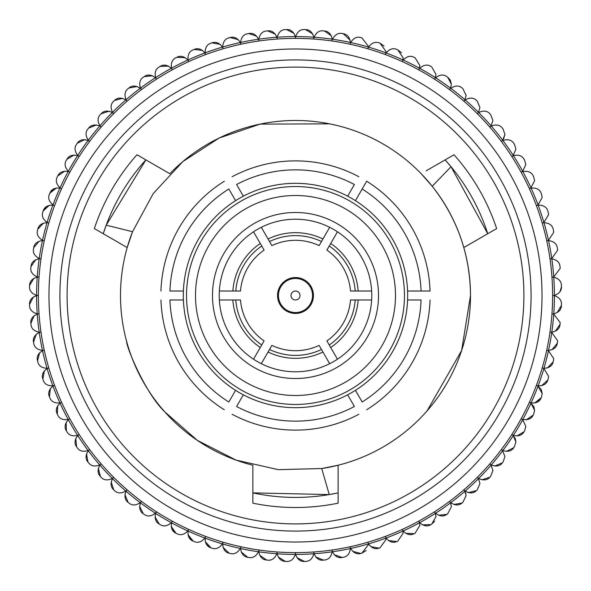 <?xml version="1.0" encoding="UTF-8"?>
<svg xmlns="http://www.w3.org/2000/svg" width="591" height="591" viewBox="0 0 591 591"><rect width="100%" height="100%" fill="white"/><g stroke="black" fill="none" stroke-linecap="round" stroke-linejoin="round"><path stroke-width="0.89" d="M313.873 552.733A8.68 8.68 0 0 0 313.851 552.12A8.68 8.68 0 0 1 313.814 553.774C312.403 558.82 309.632 561.369 305.517 561.413A266.098 266.098 0 0 1 304.476 561.45L297.007 557.66L304.476 561.45C300.361 561.701 297.421 559.359 295.655 554.417A8.68 8.68 0 0 1 295.5 552.77A8.68 8.68 0 0 1 295.337 554.417C293.572 559.359 290.632 561.701 286.524 561.45A266.098 266.098 0 0 1 285.475 561.413L278.302 557.099L285.475 561.413C281.36 561.369 278.597 558.82 277.186 553.774A8.68 8.68 0 0 1 277.142 552.112A8.68 8.68 0 0 1 276.869 553.745C274.756 558.547 271.653 560.674 267.575 560.128A266.098 266.098 0 0 1 266.534 560.017L259.678 555.208L266.534 560.017C262.426 559.684 259.855 556.944 258.806 551.809A8.68 8.68 0 0 1 258.888 550.155A8.68 8.68 0 0 1 258.496 551.758C256.043 556.397 252.8 558.296 248.767 557.461A266.098 266.098 0 0 1 247.732 557.276L241.246 551.994L247.732 557.276C243.669 556.648 241.291 553.737 240.618 548.537A8.68 8.68 0 0 1 240.81 546.889A8.68 8.68 0 0 1 240.308 548.47C237.53 552.917 234.162 554.58 230.195 553.464A266.098 266.098 0 0 1 229.182 553.206L223.088 547.465L229.182 553.206C225.171 552.289 223.006 549.209 222.704 543.979A8.68 8.68 0 0 1 223.014 542.353A8.68 8.68 0 0 1 222.401 543.89C219.313 548.123 215.833 549.549 211.962 548.145A266.098 266.098 0 0 1 210.965 547.813L206.724 544.717M332.201 551.388A8.68 8.68 0 0 0 332.112 550.155A8.68 8.68 0 0 1 332.186 551.809C331.145 556.944 328.566 559.684 324.459 560.017A266.098 266.098 0 0 1 323.425 560.128L315.705 556.885L323.425 560.128C319.339 560.674 316.244 558.547 314.124 553.745A8.68 8.68 0 0 1 313.851 552.12A8.68 8.68 0 0 0 314.124 553.745A258.917 258.917 0 0 0 332.186 551.809C331.145 556.944 328.566 559.684 324.459 560.017C328.559 559.684 331.137 556.951 332.186 551.809M350.382 548.736L350.382 548.736C349.621 553.826 347.242 556.67 343.26 557.276A266.098 266.098 0 0 1 342.226 557.461L334.299 554.779L342.226 557.461C338.2 558.296 334.957 556.397 332.504 551.758A8.68 8.68 0 0 1 332.112 550.155M350.182 546.889A8.68 8.68 0 0 0 350.692 548.47A8.68 8.68 0 0 1 350.182 546.897A8.68 8.68 0 0 1 350.382 548.537A258.917 258.917 0 0 1 332.504 551.758M368.333 544.799L368.289 543.979A258.917 258.917 0 0 1 350.692 548.47C353.47 552.917 356.838 554.58 360.798 553.464L352.701 551.351L360.798 553.464A266.098 266.098 0 0 0 361.81 553.206L368.333 544.799M419.447 522.821A8.68 8.68 0 0 0 418.797 521.306A8.68 8.68 0 0 1 419.447 522.821L419.854 525.458L419.447 522.821A258.917 258.917 0 0 1 403.202 530.954A8.68 8.68 0 0 1 402.375 529.521A8.68 8.68 0 0 1 402.914 531.087L403.158 533.126L402.914 531.087A258.917 258.917 0 0 1 386.13 538.039A8.68 8.68 0 0 1 385.406 536.547A8.68 8.68 0 0 1 385.834 538.15L385.953 539.583L385.834 538.15A258.917 258.917 0 0 1 368.592 543.89A8.68 8.68 0 0 1 367.979 542.346A8.68 8.68 0 0 1 368.289 543.979M385.834 538.15L385.953 539.583L380.028 547.813A266.098 266.098 0 0 1 379.038 548.145L370.801 546.616L379.038 548.145C375.159 549.549 371.68 548.123 368.592 543.89M402.914 531.087L403.158 533.126L397.809 541.142A266.098 266.098 0 0 1 396.849 541.541L388.523 540.602L396.849 541.541C393.081 543.218 389.513 542.05 386.13 538.039M419.721 522.673A258.917 258.917 0 0 0 435.345 513.402L435.966 516.623L435.345 513.402A8.68 8.68 0 0 0 434.592 511.932A8.68 8.68 0 0 1 435.345 513.402L435.966 516.623L431.733 524.084A266.098 266.098 0 0 1 430.832 524.616L422.462 524.874L430.832 524.616C427.345 526.81 423.644 526.16 419.721 522.673A8.68 8.68 0 0 1 418.797 521.299M504.936 456.629L503.022 462.059L504.936 456.629L503.022 462.059L504.936 456.629L502.675 450.793A258.917 258.917 0 0 1 491.276 464.94A8.68 8.68 0 0 1 489.932 463.979A8.68 8.68 0 0 1 491.069 465.176L492.924 470.539L491.069 465.176A258.917 258.917 0 0 1 478.695 478.474A8.68 8.68 0 0 1 477.417 477.417A8.68 8.68 0 0 1 478.466 478.695L479.958 483.556L478.466 478.695A258.917 258.917 0 0 1 465.176 491.077A8.68 8.68 0 0 1 463.972 489.932A8.68 8.68 0 0 1 464.932 491.284L466.092 495.62L464.932 491.284A258.917 258.917 0 0 1 450.785 502.682A8.68 8.68 0 0 1 449.677 501.456A8.68 8.68 0 0 1 450.534 502.867L451.406 506.657L450.534 502.867L451.406 506.657L447.69 513.778A266.098 266.098 0 0 1 446.833 514.377L438.507 515.226L446.833 514.377C443.509 516.815 439.77 516.431 435.611 513.232A8.68 8.68 0 0 1 434.592 511.932M464.932 491.284L465.922 493.899M478.466 478.695L479.958 483.556L477.203 489.902A266.098 266.098 0 0 1 476.442 490.611L468.316 492.643L476.442 490.611C473.494 493.492 469.742 493.648 465.176 491.077M491.069 465.176L492.924 470.539L490.611 476.442A266.098 266.098 0 0 1 489.895 477.21L481.938 479.811L489.895 477.21C487.169 480.291 483.431 480.712 478.695 478.474M525.82 426.414L524.616 430.832L525.82 426.414L524.616 430.832L525.82 426.414L522.673 419.728A8.68 8.68 0 0 0 521.306 418.797A8.68 8.68 0 0 1 522.673 419.728L525.82 426.414L522.673 419.728A258.917 258.917 0 0 1 513.402 435.353A8.68 8.68 0 0 1 511.924 434.592A8.68 8.68 0 0 1 513.232 435.619L515.913 441.898L513.232 435.619A258.917 258.917 0 0 1 502.867 450.541A8.68 8.68 0 0 1 501.456 449.677A8.68 8.68 0 0 1 502.675 450.793M513.232 435.619L515.286 438.648M515.33 438.758L515.913 441.898L514.377 446.833A266.098 266.098 0 0 1 513.778 447.69L506.273 451.398L513.778 447.69C511.518 451.132 507.883 452.078 502.867 450.541M530.954 403.202L533.732 406.505L530.954 403.202A258.917 258.917 0 0 1 522.821 419.447C527.999 420.26 531.464 418.805 533.215 415.081L526.315 419.817L533.215 415.081A266.098 266.098 0 0 0 533.68 414.143L534.596 410.272L530.954 403.202A8.68 8.68 0 0 0 529.521 402.375A8.68 8.68 0 0 0 531.087 402.914C536.31 403.358 539.664 401.658 541.142 397.817L537.744 401.828M534.596 410.272L533.858 406.771L534.596 410.272L533.68 414.143M541.297 389.698L542.198 393.54L538.039 386.13L541.245 389.595M536.547 385.406A8.68 8.68 0 0 0 538.15 385.834A8.68 8.68 0 0 1 536.554 385.406A8.68 8.68 0 0 1 538.039 386.13L542.198 393.54L541.541 396.849A266.098 266.098 0 0 1 541.142 397.817L534.596 403.032M543.883 368.599A8.68 8.68 0 0 0 542.353 367.986A8.68 8.68 0 0 1 543.883 368.599A258.917 258.917 0 0 1 538.15 385.834C543.388 385.901 546.616 383.973 547.813 380.028L541.659 385.701L547.813 380.028A266.098 266.098 0 0 0 548.145 379.038L548.581 376.312L543.883 368.599M553.457 360.798L553.723 358.671L548.463 350.692L553.723 358.671L553.457 360.798A266.098 266.098 0 0 1 553.198 361.818L547.465 367.912L553.198 361.818C552.282 365.829 549.209 367.986 543.971 368.296A8.68 8.68 0 0 1 542.353 367.986A8.68 8.68 0 0 0 543.971 368.296A258.917 258.917 0 0 0 548.463 350.692A8.68 8.68 0 0 0 546.889 350.19A8.68 8.68 0 0 0 548.537 350.382C553.737 349.702 556.648 347.331 557.276 343.26L551.987 349.754L557.276 343.26A266.098 266.098 0 0 0 557.461 342.233L557.594 340.704L551.758 332.504A258.917 258.917 0 0 1 548.537 350.382M553.767 313.814C558.82 312.403 561.369 309.64 561.406 305.517A266.098 266.098 0 0 0 561.443 304.476L561.45 304.18C561.576 300.198 559.234 297.354 554.417 295.655A258.917 258.917 0 0 1 553.767 313.814A8.68 8.68 0 0 1 552.112 313.851A8.68 8.68 0 0 1 553.745 314.131L560.172 322.516L553.745 314.131A258.917 258.917 0 0 1 551.802 332.194A8.68 8.68 0 0 1 550.147 332.112A8.68 8.68 0 0 1 551.758 332.504M561.45 286.82L561.443 286.524A266.098 266.098 0 0 0 561.406 285.483C561.369 281.368 558.82 278.605 553.767 277.186C558.82 278.597 561.369 281.36 561.406 285.483C561.369 281.36 558.82 278.597 553.767 277.186A258.917 258.917 0 0 1 554.417 295.345C559.212 293.653 561.561 290.816 561.45 286.82L559.987 291.644L561.45 286.82M554.417 295.345A8.68 8.68 0 0 1 552.77 295.5A8.68 8.68 0 0 1 554.417 295.655M560.172 268.484L560.128 267.575L560.172 268.484L553.745 276.869A8.68 8.68 0 0 1 552.112 277.149A8.68 8.68 0 0 1 553.767 277.186M557.594 250.296L557.461 248.767A266.098 266.098 0 0 0 557.276 247.74C556.656 243.677 553.737 241.305 548.537 240.618C553.737 241.298 556.648 243.669 557.276 247.74C556.648 243.669 553.737 241.298 548.537 240.618A258.917 258.917 0 0 1 551.758 258.496L557.594 250.296M553.723 232.329L553.457 230.202L553.723 232.329L553.457 230.202L553.723 232.329L548.463 240.308A8.68 8.68 0 0 1 546.889 240.81A8.68 8.68 0 0 1 548.537 240.618M548.581 214.688L548.145 211.962L548.581 214.688L543.883 222.401A8.68 8.68 0 0 1 542.346 223.021A8.68 8.68 0 0 1 543.971 222.704C549.209 223.014 552.282 225.171 553.198 229.182A266.098 266.098 0 0 1 553.457 230.202M542.198 197.46L541.541 194.151L542.198 197.46L541.541 194.151L542.198 197.46L538.039 204.87A8.68 8.68 0 0 1 536.547 205.594A8.68 8.68 0 0 1 538.15 205.166C543.388 205.099 546.616 207.027 547.813 210.972A266.098 266.098 0 0 1 548.145 211.962A266.098 266.098 0 0 0 547.813 210.972C546.616 207.035 543.395 205.099 538.15 205.166C543.388 205.099 546.616 207.027 547.813 210.972M534.596 180.728L533.68 176.857L534.596 180.728L533.68 176.857L534.596 180.728L530.954 187.798A8.68 8.68 0 0 1 529.521 188.625A8.68 8.68 0 0 1 531.087 188.086C536.31 187.643 539.664 189.342 541.142 193.183A266.098 266.098 0 0 1 541.541 194.151A266.098 266.098 0 0 0 541.142 193.183C539.672 189.349 536.318 187.65 531.087 188.086C536.31 187.643 539.664 189.342 541.142 193.183M525.82 164.586L524.616 160.168L525.82 164.586L524.616 160.168L525.82 164.586L522.673 171.272L525.82 164.586M515.913 149.102L514.377 144.167L515.913 149.102L514.377 144.167L515.913 149.102L513.232 155.381A8.68 8.68 0 0 1 511.924 156.408A8.68 8.68 0 0 1 513.402 155.647C518.506 154.465 522.067 155.677 524.077 159.267A266.098 266.098 0 0 1 524.616 160.168M504.936 134.371L503.022 128.941L504.936 134.371L503.022 128.941L504.936 134.371L503.591 138.996L504.936 134.371L502.675 140.207A8.68 8.68 0 0 1 501.456 141.323A8.68 8.68 0 0 1 502.867 140.459C507.883 138.922 511.518 139.868 513.778 143.31A266.098 266.098 0 0 1 514.377 144.167A266.098 266.098 0 0 0 513.778 143.31C511.525 139.868 507.891 138.922 502.867 140.459C507.883 138.922 511.518 139.868 513.778 143.31M492.924 120.461L490.611 114.558L492.924 120.461L490.611 114.558L492.924 120.461L491.069 125.824L492.924 120.461M479.958 107.444L477.203 101.098L479.958 107.444L477.203 101.098L479.958 107.444L478.466 112.305A8.68 8.68 0 0 1 477.417 113.583A8.68 8.68 0 0 1 478.695 112.526C483.431 110.288 487.169 110.709 489.895 113.79A266.098 266.098 0 0 1 490.611 114.558M466.092 95.38L462.871 88.635L466.092 95.38L462.871 88.635L466.092 95.38L464.932 99.716L466.092 95.38M449.677 89.544A8.68 8.68 0 0 1 450.785 88.318C455.166 85.429 458.919 85.311 462.059 87.978C458.926 85.311 455.173 85.429 450.785 88.318A8.68 8.68 0 0 0 449.677 89.537A8.68 8.68 0 0 0 450.534 88.133A258.917 258.917 0 0 0 435.611 77.768A8.68 8.68 0 0 0 434.592 79.068A8.68 8.68 0 0 1 435.611 77.768C439.77 74.569 443.509 74.185 446.833 76.623C443.516 74.193 439.778 74.569 435.611 77.768C439.77 74.569 443.509 74.185 446.833 76.623A266.098 266.098 0 0 1 447.69 77.222L450.29 80.088L447.69 77.222L451.406 84.343L450.335 80.169L451.406 84.343L450.534 88.133L451.406 84.343M350.123 40.173L343.26 33.724A266.098 266.098 0 0 0 342.226 33.539C338.2 32.704 334.957 34.603 332.504 39.242A8.68 8.68 0 0 0 332.112 40.845A8.68 8.68 0 0 1 332.504 39.242C334.957 34.603 338.2 32.704 342.226 33.539C338.207 32.697 334.964 34.603 332.504 39.242A258.917 258.917 0 0 1 350.382 42.463L350.382 42.264C349.628 37.196 347.257 34.344 343.26 33.724C347.242 34.33 349.621 37.174 350.382 42.264L350.382 42.463A8.68 8.68 0 0 1 350.182 44.111A8.68 8.68 0 0 1 350.692 42.53C353.47 38.083 356.838 36.42 360.798 37.536C356.846 36.413 353.477 38.083 350.692 42.53C353.47 38.083 356.838 36.42 360.798 37.536A266.098 266.098 0 0 1 361.81 37.794L368.333 46.201L361.81 37.794L368.333 46.201L368.289 47.021A8.68 8.68 0 0 1 367.979 48.654A8.68 8.68 0 0 1 368.592 47.11C371.68 42.877 375.159 41.451 379.038 42.855C375.174 41.451 371.687 42.87 368.592 47.11A258.917 258.917 0 0 1 385.834 52.85A8.68 8.68 0 0 1 385.406 54.453A8.68 8.68 0 0 1 386.13 52.961C389.513 48.95 393.081 47.782 396.849 49.459C393.089 47.782 389.521 48.95 386.13 52.961A258.917 258.917 0 0 1 402.914 59.913A8.68 8.68 0 0 1 402.375 61.479A8.68 8.68 0 0 1 403.202 60.046C406.859 56.285 410.509 55.377 414.143 57.312C410.516 55.377 406.867 56.285 403.202 60.046A258.917 258.917 0 0 1 419.447 68.179A8.68 8.68 0 0 1 418.797 69.701A8.68 8.68 0 0 1 419.721 68.327C423.644 64.84 427.345 64.19 430.832 66.384C427.352 64.197 423.651 64.84 419.721 68.327C423.644 64.84 427.345 64.19 430.832 66.384A266.098 266.098 0 0 1 431.733 66.916L435.966 74.377L431.733 66.916L435.966 74.377L435.345 77.598A8.68 8.68 0 0 1 434.592 79.068M403.202 60.046C406.859 56.285 410.509 55.377 414.143 57.312A266.098 266.098 0 0 1 415.074 57.785L419.854 65.542L415.074 57.785L419.854 65.542L419.447 68.179L419.854 65.542M386.13 52.961C389.513 48.95 393.081 47.782 396.849 49.459A266.098 266.098 0 0 1 397.809 49.858L403.158 57.874L402.914 59.913L403.158 57.874L397.809 49.858L401.488 52.754M397.809 49.858L401.496 52.762M368.592 47.11C371.68 42.877 375.159 41.451 379.038 42.855A266.098 266.098 0 0 1 380.028 43.187L384.061 46.009L380.028 43.187L385.953 51.417L385.834 52.85L385.953 51.417M332.186 39.191A258.917 258.917 0 0 0 314.124 37.255A8.68 8.68 0 0 0 313.851 38.88A8.68 8.68 0 0 1 314.124 37.255C316.244 32.453 319.339 30.326 323.425 30.872C319.347 30.326 316.251 32.453 314.124 37.255C316.244 32.453 319.339 30.326 323.425 30.872A266.098 266.098 0 0 1 324.459 30.983L331.315 35.792L324.459 30.983C328.566 31.316 331.145 34.056 332.186 39.191A8.68 8.68 0 0 1 332.112 40.845A8.68 8.68 0 0 0 332.201 39.612M240.308 42.53C237.53 38.083 234.162 36.42 230.195 37.536A266.098 266.098 0 0 0 229.182 37.794C225.171 38.711 223.006 41.791 222.704 47.021A8.68 8.68 0 0 0 223.014 48.647A8.68 8.68 0 0 1 222.704 47.021C223.006 41.791 225.171 38.711 229.182 37.794C225.171 38.711 223.014 41.784 222.704 47.021A258.917 258.917 0 0 1 240.308 42.53A8.68 8.68 0 0 1 240.81 44.111A8.68 8.68 0 0 1 240.618 42.463C241.291 37.263 243.669 34.352 247.732 33.724C243.677 34.344 241.298 37.255 240.618 42.463A258.917 258.917 0 0 1 258.496 39.242A8.68 8.68 0 0 1 258.888 40.845A8.68 8.68 0 0 1 258.806 39.191C259.855 34.056 262.426 31.316 266.534 30.983C262.434 31.316 259.863 34.049 258.806 39.191A258.917 258.917 0 0 1 276.869 37.255A8.68 8.68 0 0 1 277.142 38.888A8.68 8.68 0 0 1 277.186 37.226C278.597 32.18 281.36 29.631 285.475 29.587C281.368 29.624 278.605 32.173 277.186 37.226A258.917 258.917 0 0 1 295.337 36.583A8.68 8.68 0 0 1 295.5 38.23A8.68 8.68 0 0 1 295.655 36.583C297.421 31.641 300.361 29.299 304.476 29.55C300.368 29.299 297.428 31.641 295.655 36.583C297.421 31.641 300.361 29.299 304.476 29.55A266.098 266.098 0 0 1 305.517 29.587L312.698 33.901L305.517 29.587C309.632 29.631 312.403 32.18 313.814 37.226A8.68 8.68 0 0 1 313.851 38.88A8.68 8.68 0 0 0 313.873 38.267M355.427 200.667A112.187 112.187 0 0 1 347.656 394.818A112.187 112.187 0 0 1 183.402 291.016A112.187 112.187 0 0 1 355.427 200.667L366.656 181.223A134.622 134.622 0 0 1 430.041 291.016L421.065 291.016L430.041 291.016M103.248 233.726L106.21 225.186L132.539 231.702L127.191 247.548A175.002 175.002 0 0 1 132.539 231.702L153.261 193.538L182.752 161.661L219.076 138.065L260.114 124.103L329.66 123.859M427.064 410.908L461.615 350.552L470.502 295.5A175.002 175.002 0 0 1 338.126 465.235L338.126 503.17A211.999 211.999 0 0 1 252.867 503.17L252.867 465.235A175.002 175.002 0 0 1 127.191 247.548L94.338 228.584A211.999 211.999 0 0 1 136.964 154.746L169.816 173.717A175.002 175.002 0 0 1 463.809 247.548L496.662 228.584A211.999 211.999 0 0 0 454.028 154.746L426.192 170.821M463.809 247.548A175.002 175.002 0 0 1 470.502 295.5C470.155 254.861 457.397 218.448 432.228 186.268L421.176 173.717M338.126 465.235A175.002 175.002 0 0 1 321.726 468.53L338.126 465.235M152.086 395.8C130.079 364.255 124.745 332.873 126.703 341.709C126.031 345.809 144.751 392.646 164.756 411.838L197.364 440.398L235.957 460.064L278.309 469.66L321.726 468.53L329.246 494.586L338.126 492.879M523.899 295.5A228.407 228.407 0 0 1 295.5 523.907A228.407 228.407 0 0 1 67.093 295.5A228.407 228.407 0 0 1 295.5 67.093A228.407 228.407 0 0 1 523.899 295.5M531.08 295.5A235.587 235.587 0 0 1 295.5 531.087A235.587 235.587 0 0 1 59.913 295.5A235.587 235.587 0 0 1 295.5 59.913A235.587 235.587 0 0 1 531.08 295.5M337.801 492.946A201.93 201.93 0 0 1 252.867 492.879M252.867 492.872L329.246 494.586M552.622 295.5A257.122 257.122 0 0 1 295.5 552.622A257.122 257.122 0 0 1 38.371 295.5A257.122 257.122 0 0 1 295.5 38.378A257.122 257.122 0 0 1 552.622 295.5A257.122 257.122 0 0 0 295.5 38.378A257.122 257.122 0 0 0 38.371 295.5M277.548 295.5A17.952 17.952 0 0 1 295.5 277.548A17.952 17.952 0 0 1 313.444 295.5A17.952 17.952 0 0 1 295.5 313.452A17.952 17.952 0 0 1 277.548 295.5M212.479 295.5A83.013 83.013 0 0 1 295.5 212.487A83.013 83.013 0 0 1 378.513 295.5A83.013 83.013 0 0 1 295.5 378.513A83.013 83.013 0 0 1 212.479 295.5M219.209 295.5A76.283 76.283 0 0 0 219.342 299.984L240.485 299.984A55.192 55.192 0 0 0 264.103 340.896L253.532 359.21A76.283 76.283 0 0 0 261.311 363.694L271.875 345.388A55.192 55.192 0 0 0 319.118 345.388L329.689 363.694A76.283 76.283 0 0 0 337.461 359.21L326.889 340.896A55.192 55.192 0 0 0 350.507 299.984L371.65 299.984A76.283 76.283 0 0 0 371.65 291.016L350.507 291.016A55.192 55.192 0 0 0 326.889 250.104L337.461 231.79A76.283 76.283 0 0 0 329.689 227.306L319.118 245.612A55.192 55.192 0 0 0 271.875 245.612L261.311 227.306A76.283 76.283 0 0 0 253.532 231.79L264.103 250.104A55.192 55.192 0 0 0 240.485 291.016L219.342 291.016A76.283 76.283 0 0 0 219.209 295.5M366.176 550.524L361.81 553.206L366.184 550.509M385.953 539.583L380.028 547.813L385.953 539.583M403.158 533.126L397.809 541.142A266.098 266.098 0 0 1 396.849 541.541M419.854 525.458L415.074 533.215A266.098 266.098 0 0 1 414.143 533.688L405.729 533.318L414.143 533.688C410.509 535.623 406.859 534.715 403.202 530.954M434.673 521.181L431.733 524.084L434.673 521.181M447.69 513.778L451.406 506.657L447.69 513.778A266.098 266.098 0 0 1 446.833 514.377M462.871 502.365L466.092 495.62L462.871 502.365A266.098 266.098 0 0 1 462.059 503.022L453.814 504.47L462.059 503.022C458.919 505.689 455.166 505.571 450.785 502.682M477.203 489.902L479.958 483.556M490.611 476.442L492.924 470.539M503.022 462.059A266.098 266.098 0 0 1 502.365 462.879L494.615 466.04L502.365 462.879C499.86 466.144 496.167 466.831 491.276 464.94M514.377 446.833L515.913 441.898M524.077 431.733L516.859 435.966L524.077 431.733A266.098 266.098 0 0 0 524.616 430.832A266.098 266.098 0 0 1 524.077 431.733C522.067 435.323 518.506 436.535 513.402 435.353M542.198 393.54L541.541 396.849A266.098 266.098 0 0 1 541.142 397.817M557.594 340.704L557.461 342.233M560.017 324.466L555.208 331.315L560.017 324.466A266.098 266.098 0 0 0 560.128 323.425A266.098 266.098 0 0 1 560.017 324.466C559.677 328.566 556.944 331.145 551.802 332.194M560.128 323.425L560.172 322.516M561.406 305.517L557.099 312.698L561.406 305.517A266.098 266.098 0 0 0 561.443 304.476M551.758 258.496A8.68 8.68 0 0 1 550.147 258.888A8.68 8.68 0 0 1 551.802 258.806C556.944 259.855 559.677 262.434 560.017 266.534A266.098 266.098 0 0 1 560.128 267.575A266.098 266.098 0 0 0 560.017 266.534C559.684 262.441 556.951 259.863 551.802 258.806C556.944 259.855 559.677 262.434 560.017 266.534M543.971 222.704C549.209 223.014 552.282 225.171 553.198 229.182C552.289 225.178 549.216 223.014 543.971 222.704A258.917 258.917 0 0 1 548.463 240.308M511.932 156.408A8.68 8.68 0 0 1 513.402 155.647C518.506 154.465 522.067 155.677 524.077 159.267C522.075 155.677 518.514 154.473 513.402 155.647A258.917 258.917 0 0 1 522.673 171.272A8.68 8.68 0 0 1 521.299 172.203A8.68 8.68 0 0 1 522.821 171.553C527.999 170.74 531.464 172.195 533.215 175.919A266.098 266.098 0 0 1 533.68 176.857A266.098 266.098 0 0 0 533.215 175.919C531.472 172.203 528.007 170.74 522.821 171.553C527.999 170.74 531.464 172.195 533.215 175.919M477.417 113.575A8.68 8.68 0 0 1 478.695 112.526C483.431 110.288 487.169 110.709 489.895 113.79C487.176 110.709 483.445 110.288 478.695 112.526A258.917 258.917 0 0 1 491.069 125.824A8.68 8.68 0 0 1 489.932 127.021A8.68 8.68 0 0 1 491.276 126.06C496.167 124.169 499.86 124.856 502.365 128.121C499.868 124.856 496.174 124.169 491.276 126.06C496.167 124.169 499.86 124.856 502.365 128.121A266.098 266.098 0 0 1 503.022 128.941M462.871 88.635A266.098 266.098 0 0 0 462.059 87.978C458.919 85.311 455.166 85.429 450.785 88.318A258.917 258.917 0 0 1 464.932 99.716A8.68 8.68 0 0 1 463.972 101.068A8.68 8.68 0 0 1 465.176 99.923C469.742 97.352 473.494 97.508 476.442 100.389C473.509 97.508 469.749 97.352 465.176 99.923C469.742 97.352 473.494 97.508 476.442 100.389A266.098 266.098 0 0 1 477.203 101.098M446.833 76.623A266.098 266.098 0 0 1 447.69 77.222M350.692 42.53A258.917 258.917 0 0 1 368.289 47.021L368.333 46.201M277.186 37.226C278.597 32.18 281.36 29.631 285.475 29.587A266.098 266.098 0 0 1 286.524 29.55L293.986 33.34L286.524 29.55C290.632 29.299 293.572 31.641 295.337 36.583M258.806 39.191C259.855 34.056 262.426 31.316 266.534 30.983A266.098 266.098 0 0 1 267.575 30.872L275.288 34.115L267.575 30.872C271.653 30.326 274.756 32.453 276.869 37.255M240.618 42.463C241.291 37.263 243.669 34.352 247.732 33.724A266.098 266.098 0 0 1 248.767 33.539L256.693 36.221L248.767 33.539C252.8 32.704 256.043 34.603 258.496 39.242M230.195 37.536L238.299 39.649L230.195 37.536M187.798 60.046C184.133 56.285 180.491 55.377 176.857 57.312A266.098 266.098 0 0 0 175.919 57.785C172.188 59.528 170.733 62.993 171.553 68.179A8.68 8.68 0 0 0 172.195 69.694A8.68 8.68 0 0 1 171.553 68.179C170.733 62.993 172.188 59.528 175.919 57.785C172.195 59.521 170.74 62.986 171.553 68.179A258.917 258.917 0 0 1 187.798 60.046A8.68 8.68 0 0 1 188.625 61.479A8.68 8.68 0 0 1 188.086 59.913C187.643 54.69 189.342 51.336 193.183 49.858C189.342 51.328 187.643 54.682 188.086 59.913A258.917 258.917 0 0 1 204.87 52.961A8.68 8.68 0 0 1 205.594 54.453A8.68 8.68 0 0 1 205.166 52.85C205.092 47.605 207.027 44.384 210.965 43.187C207.035 44.377 205.099 47.598 205.166 52.85C205.092 47.605 207.027 44.384 210.965 43.187A266.098 266.098 0 0 1 211.962 42.855L220.192 44.384L211.962 42.855C215.833 41.451 219.313 42.877 222.401 47.11A8.68 8.68 0 0 1 223.014 48.654M188.618 61.471A8.68 8.68 0 0 1 188.086 59.913C187.643 54.69 189.342 51.336 193.183 49.858A266.098 266.098 0 0 1 194.151 49.459L202.469 50.398L194.151 49.459C197.911 47.782 201.487 48.95 204.87 52.961M176.857 57.312L185.264 57.682L176.857 57.312M140.207 88.318C135.834 85.429 132.074 85.311 128.934 87.978A266.098 266.098 0 0 0 128.121 88.635C124.849 91.132 124.162 94.826 126.06 99.716A8.68 8.68 0 0 0 127.021 101.061A8.68 8.68 0 0 1 126.06 99.716C124.162 94.826 124.849 91.132 128.121 88.635C124.856 91.125 124.169 94.819 126.06 99.716A258.917 258.917 0 0 1 140.207 88.318A8.68 8.68 0 0 1 141.323 89.544A8.68 8.68 0 0 1 140.459 88.133C138.915 83.117 139.868 79.482 143.303 77.222C139.868 79.475 138.922 83.109 140.459 88.133A258.917 258.917 0 0 1 155.381 77.768A8.68 8.68 0 0 1 156.408 79.068A8.68 8.68 0 0 1 155.647 77.598C154.465 72.486 155.669 68.925 159.267 66.916C155.677 68.918 154.473 72.479 155.647 77.598C154.465 72.486 155.669 68.925 159.267 66.916A266.098 266.098 0 0 1 160.168 66.384L168.531 66.126L160.168 66.384C163.655 64.19 167.356 64.84 171.272 68.327A8.68 8.68 0 0 1 172.203 69.701M140.459 88.133C138.915 83.117 139.868 79.482 143.303 77.222A266.098 266.098 0 0 1 144.167 76.623L152.493 75.774L144.167 76.623C147.484 74.185 151.222 74.569 155.381 77.768M128.934 87.978L137.178 86.53L128.934 87.978M125.824 99.923A258.917 258.917 0 0 0 112.526 112.305A8.68 8.68 0 0 0 113.575 113.575A8.68 8.68 0 0 1 112.526 112.305C110.288 107.562 110.709 103.831 113.79 101.098C110.709 103.824 110.288 107.555 112.526 112.305C110.288 107.562 110.709 103.831 113.79 101.098A266.098 266.098 0 0 1 114.558 100.389L122.677 98.357L114.558 100.389C117.498 97.508 121.251 97.352 125.824 99.923A8.68 8.68 0 0 1 127.021 101.068M101.098 113.79L109.054 111.189L101.098 113.79A266.098 266.098 0 0 0 100.381 114.558A266.098 266.098 0 0 1 101.098 113.79C103.824 110.709 107.562 110.288 112.305 112.526A8.68 8.68 0 0 1 113.583 113.583M101.068 127.021A8.68 8.68 0 0 0 99.716 126.06A8.68 8.68 0 0 1 101.061 127.021A8.68 8.68 0 0 1 99.923 125.824C97.352 121.258 97.5 117.498 100.381 114.558C97.508 117.491 97.352 121.244 99.923 125.824C97.352 121.258 97.5 117.498 100.381 114.558M88.628 128.121L96.377 124.96L88.628 128.121C91.132 124.856 94.826 124.169 99.716 126.06A258.917 258.917 0 0 0 88.318 140.207C85.422 135.834 85.311 132.081 87.97 128.941A266.098 266.098 0 0 1 88.628 128.121M88.318 140.207C85.422 135.834 85.311 132.081 87.97 128.941C85.311 132.066 85.422 135.827 88.318 140.207A8.68 8.68 0 0 0 89.544 141.323A8.68 8.68 0 0 0 88.125 140.459C83.117 138.922 79.475 139.868 77.214 143.31L84.72 139.602L77.214 143.31A266.098 266.098 0 0 0 76.623 144.167A266.098 266.098 0 0 1 77.214 143.31M77.598 155.647C72.486 154.465 68.925 155.677 66.916 159.267A266.098 266.098 0 0 0 66.384 160.168C64.19 163.655 64.84 167.356 68.327 171.272A8.68 8.68 0 0 0 69.694 172.203A8.68 8.68 0 0 1 68.327 171.272C64.84 167.356 64.19 163.655 66.384 160.168C64.19 163.648 64.84 167.349 68.327 171.272A258.917 258.917 0 0 1 77.598 155.647A8.68 8.68 0 0 1 79.068 156.408A8.68 8.68 0 0 1 77.768 155.381C74.569 151.23 74.185 147.491 76.623 144.167C74.185 147.484 74.569 151.222 77.768 155.381C74.569 151.23 74.185 147.491 76.623 144.167M66.916 159.267L74.134 155.034L66.916 159.267M57.778 175.919L64.678 171.183L57.778 175.919C59.528 172.195 62.993 170.74 68.172 171.553A8.68 8.68 0 0 1 69.694 172.203A8.68 8.68 0 0 0 68.172 171.553A258.917 258.917 0 0 0 60.046 187.798C56.285 184.141 55.377 180.491 57.312 176.857A266.098 266.098 0 0 1 57.778 175.919M60.046 187.798C56.285 184.141 55.377 180.491 57.312 176.857C55.377 180.484 56.285 184.126 60.046 187.798A8.68 8.68 0 0 0 61.479 188.625A8.68 8.68 0 0 0 59.913 188.086C54.682 187.643 51.336 189.342 49.858 193.183L53.249 189.172M54.446 205.594A8.68 8.68 0 0 0 52.85 205.166A8.68 8.68 0 0 1 54.446 205.594A8.68 8.68 0 0 1 52.961 204.87C48.95 201.487 47.782 197.911 49.452 194.151C47.782 197.904 48.95 201.479 52.961 204.87C48.95 201.487 47.782 197.911 49.452 194.151A266.098 266.098 0 0 1 49.858 193.183L56.396 187.968M48.647 223.021A8.68 8.68 0 0 0 47.021 222.704A8.68 8.68 0 0 1 48.639 223.014A8.68 8.68 0 0 1 47.11 222.401C42.87 219.313 41.451 215.833 42.855 211.962C41.451 215.826 42.87 219.305 47.11 222.401A258.917 258.917 0 0 1 52.85 205.166C47.605 205.099 44.384 207.027 43.18 210.972L46.283 206.724M47.11 222.401C42.87 219.313 41.451 215.833 42.855 211.962A266.098 266.098 0 0 1 43.18 210.972L49.341 205.299M37.794 229.182L43.527 223.088L37.794 229.182C38.711 225.171 41.784 223.014 47.021 222.704A258.917 258.917 0 0 0 42.53 240.308C38.083 237.53 36.413 234.162 37.536 230.202A266.098 266.098 0 0 1 37.794 229.182M42.53 240.308C38.083 237.53 36.413 234.162 37.536 230.202C36.413 234.154 38.075 237.523 42.53 240.308A8.68 8.68 0 0 0 44.103 240.81A8.68 8.68 0 0 0 42.463 240.618C37.263 241.298 34.344 243.669 33.717 247.74L39.006 241.246L33.717 247.74A266.098 266.098 0 0 0 33.532 248.767C32.697 252.793 34.596 256.036 39.235 258.496C34.603 256.043 32.697 252.8 33.532 248.767C32.697 252.8 34.603 256.043 39.235 258.496A8.68 8.68 0 0 0 40.838 258.888A8.68 8.68 0 0 0 39.191 258.806C34.049 259.855 31.316 262.434 30.983 266.534L35.792 259.685L30.983 266.534A266.098 266.098 0 0 0 30.865 267.575C30.318 271.646 32.446 274.749 37.248 276.869C32.453 274.756 30.326 271.661 30.865 267.575C30.326 271.661 32.453 274.756 37.248 276.869A8.68 8.68 0 0 0 38.88 277.149A8.68 8.68 0 0 1 37.248 276.869A258.917 258.917 0 0 1 39.191 258.806A8.68 8.68 0 0 1 40.845 258.888A8.68 8.68 0 0 1 39.235 258.496A258.917 258.917 0 0 1 42.463 240.618A8.68 8.68 0 0 1 44.103 240.81A8.68 8.68 0 0 1 42.53 240.308M36.576 295.655C31.641 297.428 29.299 300.368 29.55 304.476A266.098 266.098 0 0 0 29.587 305.517C29.631 309.64 32.173 312.403 37.226 313.814A8.68 8.68 0 0 0 38.88 313.851A8.68 8.68 0 0 1 37.226 313.814C32.173 312.403 29.631 309.64 29.587 305.517C29.624 309.632 32.173 312.395 37.226 313.814A258.917 258.917 0 0 1 36.576 295.655A8.68 8.68 0 0 1 38.23 295.5A8.68 8.68 0 0 1 36.576 295.345C31.641 293.572 29.299 290.632 29.55 286.524C29.291 290.624 31.641 293.564 36.576 295.345C31.641 293.572 29.299 290.632 29.55 286.524A266.098 266.098 0 0 1 29.587 285.483L33.894 278.302L29.587 285.483C29.631 281.36 32.173 278.597 37.226 277.186A8.68 8.68 0 0 1 38.88 277.149M29.55 304.476L33.34 297.007L29.55 304.476M60.046 403.202C56.285 406.859 55.377 410.509 57.312 414.143A266.098 266.098 0 0 0 57.778 415.081C59.528 418.805 62.993 420.26 68.172 419.447A8.68 8.68 0 0 0 69.694 418.797A8.68 8.68 0 0 1 68.172 419.447C62.993 420.26 59.528 418.805 57.778 415.081C59.521 418.797 62.986 420.26 68.172 419.447A258.917 258.917 0 0 1 60.046 403.202A8.68 8.68 0 0 1 61.479 402.375A8.68 8.68 0 0 1 59.913 402.914C54.682 403.358 51.336 401.658 49.858 397.817C51.328 401.651 54.675 403.35 59.913 402.914A258.917 258.917 0 0 1 52.961 386.13A8.68 8.68 0 0 1 54.446 385.406A8.68 8.68 0 0 1 52.85 385.834C47.605 385.901 44.384 383.973 43.18 380.028C44.377 383.965 47.598 385.901 52.85 385.834A258.917 258.917 0 0 1 47.11 368.599A8.68 8.68 0 0 1 48.647 367.979A8.68 8.68 0 0 1 47.021 368.296C41.784 367.986 38.711 365.829 37.794 361.818C38.703 365.822 41.784 367.986 47.021 368.296A258.917 258.917 0 0 1 42.53 350.692A8.68 8.68 0 0 1 44.103 350.19A8.68 8.68 0 0 1 42.463 350.382C37.263 349.702 34.344 347.331 33.717 343.26C34.344 347.323 37.255 349.695 42.463 350.382A258.917 258.917 0 0 1 39.235 332.504A8.68 8.68 0 0 1 40.845 332.112A8.68 8.68 0 0 1 39.191 332.194C34.049 331.145 31.316 328.566 30.983 324.466C31.308 328.559 34.049 331.137 39.191 332.194C34.049 331.145 31.316 328.566 30.983 324.466A266.098 266.098 0 0 1 30.865 323.425L34.115 315.705L30.865 323.425C30.326 319.339 32.453 316.244 37.248 314.131A8.68 8.68 0 0 1 38.88 313.851M42.463 350.382C37.263 349.702 34.344 347.331 33.717 343.26A266.098 266.098 0 0 1 33.532 342.233L36.221 334.299L33.532 342.233C32.697 338.2 34.603 334.957 39.235 332.504M47.021 368.296C41.784 367.986 38.711 365.829 37.794 361.818A266.098 266.098 0 0 1 37.536 360.798L39.649 352.701L37.536 360.798C36.413 356.838 38.083 353.47 42.53 350.692M42.855 379.038L44.384 370.808L42.855 379.038A266.098 266.098 0 0 0 43.18 380.028A266.098 266.098 0 0 1 42.855 379.038C41.451 375.167 42.87 371.687 47.11 368.599M52.85 385.834C47.605 385.901 44.384 383.973 43.18 380.028M49.452 396.849L50.39 388.531L49.452 396.849C47.782 393.089 48.95 389.513 52.961 386.13C48.95 389.513 47.782 393.089 49.452 396.849A266.098 266.098 0 0 0 49.858 397.817C51.336 401.658 54.682 403.358 59.913 402.914M57.312 414.143L57.682 405.736L57.312 414.143M76.623 446.833L75.766 438.507L76.623 446.833C74.185 443.509 74.569 439.77 77.768 435.619C74.569 439.77 74.185 443.509 76.623 446.833A266.098 266.098 0 0 0 77.214 447.69C79.475 451.132 83.117 452.078 88.125 450.541A8.68 8.68 0 0 0 89.537 449.677A8.68 8.68 0 0 1 88.125 450.541C83.117 452.078 79.475 451.132 77.214 447.69C79.467 451.132 83.109 452.078 88.125 450.541A258.917 258.917 0 0 1 77.768 435.619A8.68 8.68 0 0 1 79.068 434.592A8.68 8.68 0 0 1 77.598 435.353C72.486 436.535 68.925 435.323 66.916 431.733C68.918 435.323 72.479 436.527 77.598 435.353C72.486 436.535 68.925 435.323 66.916 431.733A266.098 266.098 0 0 1 66.384 430.832L66.126 422.469L66.384 430.832C64.19 427.345 64.84 423.644 68.327 419.728A8.68 8.68 0 0 1 69.694 418.797M87.97 462.059L86.53 453.814L87.97 462.059A266.098 266.098 0 0 0 88.628 462.879A266.098 266.098 0 0 1 87.97 462.059C85.311 458.919 85.422 455.166 88.318 450.793A8.68 8.68 0 0 1 89.544 449.677M101.068 463.979A8.68 8.68 0 0 0 99.923 465.176A8.68 8.68 0 0 1 101.061 463.979A8.68 8.68 0 0 1 99.716 464.94C94.826 466.831 91.132 466.144 88.628 462.879C91.125 466.144 94.819 466.831 99.716 464.94C94.826 466.831 91.132 466.144 88.628 462.879M100.381 476.442L98.357 468.323L100.381 476.442A266.098 266.098 0 0 0 101.098 477.21A266.098 266.098 0 0 1 100.381 476.442C97.5 473.502 97.352 469.742 99.923 465.176A258.917 258.917 0 0 0 112.305 478.474C107.562 480.712 103.824 480.291 101.098 477.21C103.817 480.291 107.555 480.712 112.305 478.474C107.562 480.712 103.824 480.291 101.098 477.21M155.647 513.402C154.465 518.514 155.669 522.075 159.267 524.084A266.098 266.098 0 0 0 160.168 524.616C163.655 526.81 167.356 526.16 171.272 522.673A8.68 8.68 0 0 0 172.195 521.306A8.68 8.68 0 0 1 171.272 522.673C167.356 526.16 163.655 526.81 160.168 524.616C163.641 526.803 167.349 526.16 171.272 522.673A258.917 258.917 0 0 1 155.647 513.402A8.68 8.68 0 0 1 156.408 511.932A8.68 8.68 0 0 1 155.381 513.232C151.222 516.431 147.484 516.815 144.167 514.377C147.477 516.807 151.215 516.431 155.381 513.232A258.917 258.917 0 0 1 140.459 502.867A8.68 8.68 0 0 1 141.323 501.456A8.68 8.68 0 0 1 140.207 502.682C135.834 505.571 132.074 505.689 128.934 503.022C132.066 505.689 135.827 505.571 140.207 502.682A258.917 258.917 0 0 1 126.06 491.284A8.68 8.68 0 0 1 127.021 489.932A8.68 8.68 0 0 1 125.824 491.077C121.251 493.648 117.498 493.492 114.558 490.611C117.491 493.492 121.244 493.648 125.824 491.077C121.251 493.648 117.498 493.492 114.558 490.611A266.098 266.098 0 0 1 113.79 489.902L111.189 481.938L113.79 489.902C110.709 487.169 110.288 483.438 112.526 478.695A8.68 8.68 0 0 1 113.583 477.417A8.68 8.68 0 0 1 112.305 478.474A8.68 8.68 0 0 0 113.575 477.425M140.207 502.682C135.834 505.571 132.074 505.689 128.934 503.022A266.098 266.098 0 0 1 128.121 502.365L124.96 494.615L128.121 502.365C124.849 499.868 124.162 496.174 126.06 491.284M155.381 513.232C151.222 516.431 147.484 516.815 144.167 514.377A266.098 266.098 0 0 1 143.303 513.778L139.594 506.28L143.303 513.778C139.868 511.518 138.915 507.883 140.459 502.867M159.267 524.084L155.034 516.859L159.267 524.084M172.203 521.299A8.68 8.68 0 0 0 171.553 522.821C170.733 528.007 172.188 531.472 175.919 533.215L172.158 529.543M222.401 543.89C219.313 548.123 215.833 549.549 211.962 548.145C215.826 549.549 219.305 548.13 222.401 543.89A258.917 258.917 0 0 1 205.166 538.15A8.68 8.68 0 0 1 205.594 536.547A8.68 8.68 0 0 1 204.87 538.039C201.487 542.05 197.911 543.218 194.151 541.541C197.904 543.218 201.479 542.05 204.87 538.039A258.917 258.917 0 0 1 188.086 531.087A8.68 8.68 0 0 1 188.625 529.521A8.68 8.68 0 0 1 187.798 530.954C184.133 534.715 180.491 535.623 176.857 533.688C180.484 535.623 184.126 534.715 187.798 530.954C184.133 534.715 180.491 535.623 176.857 533.688A266.098 266.098 0 0 1 175.919 533.215L171.183 526.322M188.086 531.087C187.643 536.31 189.342 539.664 193.183 541.142L189.172 537.744M204.87 538.039C201.487 542.05 197.911 543.218 194.151 541.541A266.098 266.098 0 0 1 193.183 541.142L187.968 534.596M205.166 538.15C205.092 543.395 207.027 546.616 210.965 547.813L205.299 541.659M240.308 548.47C237.53 552.917 234.162 554.58 230.195 553.464C234.154 554.587 237.523 552.917 240.308 548.47A258.917 258.917 0 0 1 222.704 543.979A8.68 8.68 0 0 1 223.014 542.346M258.496 551.758C256.043 556.397 252.8 558.296 248.767 557.461C252.793 558.303 256.029 556.397 258.496 551.758A258.917 258.917 0 0 1 240.618 548.537M276.869 553.745C274.756 558.547 271.653 560.674 267.575 560.128C271.646 560.674 274.749 558.547 276.869 553.745A258.917 258.917 0 0 1 258.806 551.809M295.337 554.417C293.572 559.359 290.632 561.701 286.524 561.45C290.624 561.701 293.564 559.359 295.337 554.417A258.917 258.917 0 0 1 277.186 553.774M261.311 227.306A76.283 76.283 0 0 1 329.689 227.306L322.945 238.986A62.823 62.823 0 0 0 268.055 238.986L261.311 227.306A76.283 76.283 0 0 1 329.689 227.306M337.461 231.79A76.283 76.283 0 0 1 371.65 291.016L358.161 291.016A62.823 62.823 0 0 0 330.716 243.477L337.461 231.79A76.283 76.283 0 0 1 371.65 291.016M271.875 245.612L269.518 241.534A59.898 59.898 0 0 1 321.474 241.534L319.118 245.612M326.889 250.104L329.246 246.019A59.898 59.898 0 0 1 355.221 291.016L350.507 291.016M219.342 291.016A76.283 76.283 0 0 1 253.532 231.79L260.284 243.477A62.823 62.823 0 0 0 232.832 291.016L219.342 291.016A76.283 76.283 0 0 1 253.532 231.79M240.485 291.016L235.772 291.016A59.898 59.898 0 0 1 261.747 246.019L264.103 250.104M253.532 359.21A76.283 76.283 0 0 1 219.342 299.984L232.832 299.984A62.823 62.823 0 0 0 260.284 347.523L253.532 359.21A76.283 76.283 0 0 1 219.342 299.984M264.103 340.896L261.747 344.981A59.898 59.898 0 0 1 235.772 299.984L240.485 299.984M329.689 363.694A76.283 76.283 0 0 1 261.311 363.694L268.055 352.014A62.823 62.823 0 0 0 322.945 352.014L329.689 363.694A76.283 76.283 0 0 1 261.311 363.694M319.118 345.388L321.474 349.466A59.898 59.898 0 0 1 269.518 349.466L271.875 345.388M371.65 299.984A76.283 76.283 0 0 1 337.461 359.21L330.716 347.523A62.823 62.823 0 0 0 358.161 299.984L371.65 299.984A76.283 76.283 0 0 1 337.461 359.21M350.507 299.984L355.221 299.984A59.898 59.898 0 0 1 329.246 344.981L326.889 340.896M366.656 181.223L362.165 189.002A125.647 125.647 0 0 1 421.065 291.016L407.591 291.016M243.337 196.182L236.599 184.51A125.647 125.647 0 0 1 354.393 184.51L347.656 196.182M232.108 176.739A134.622 134.622 0 0 1 358.885 176.739M183.402 291.016L169.935 291.016A125.647 125.647 0 0 1 228.828 189.002L235.565 200.667M160.951 291.016A134.622 134.622 0 0 1 224.336 181.223M235.565 390.333L228.828 401.998A125.647 125.647 0 0 1 169.935 299.984L183.402 299.984M224.336 409.777A134.622 134.622 0 0 1 160.951 299.984M347.656 394.818L354.393 406.49A125.647 125.647 0 0 1 236.599 406.49L243.337 394.818M358.885 414.261A134.622 134.622 0 0 1 232.108 414.261M407.591 299.984L421.065 299.984A125.647 125.647 0 0 1 362.165 401.998L355.427 390.333M430.041 299.984A134.622 134.622 0 0 1 366.656 409.777M543.883 222.401A258.917 258.917 0 0 0 538.15 205.166A8.68 8.68 0 0 0 536.554 205.594M171.553 522.821A258.917 258.917 0 0 0 187.798 530.954A8.68 8.68 0 0 0 188.618 529.529M313.814 553.774C312.403 558.82 309.632 561.369 305.517 561.413C309.625 561.376 312.395 558.827 313.814 553.774A258.917 258.917 0 0 1 295.655 554.417M521.299 418.797A8.68 8.68 0 0 0 522.821 419.447M529.521 402.375A8.68 8.68 0 0 0 531.087 402.914A258.917 258.917 0 0 0 538.039 386.13M61.479 188.625A8.68 8.68 0 0 0 59.913 188.086A258.917 258.917 0 0 0 52.961 204.87M103.351 233.408A201.93 201.93 0 0 1 145.874 159.895L106.21 225.186M445.341 160.139A201.93 201.93 0 0 1 487.745 233.726L451.036 166.728L432.228 186.268M445.119 159.895L451.036 166.728M295.5 312.55A17.05 17.05 0 0 0 312.55 295.5A17.05 17.05 0 0 0 295.5 278.45A17.05 17.05 0 0 0 278.442 295.5A17.05 17.05 0 0 0 295.5 312.55M295.5 299.984A4.484 4.484 0 0 0 299.984 295.5A4.484 4.484 0 0 0 295.5 291.016A4.484 4.484 0 0 0 291.008 295.5A4.484 4.484 0 0 0 295.5 299.984M542.021 295.5A246.521 246.521 0 0 1 295.5 542.021A246.521 246.521 0 0 1 48.972 295.5A246.521 246.521 0 0 1 295.5 48.979A246.521 246.521 0 0 1 542.021 295.5M395.49 295.5A99.997 99.997 0 0 1 295.5 395.497A99.997 99.997 0 0 1 195.503 295.5A99.997 99.997 0 0 1 295.5 195.503A99.997 99.997 0 0 1 395.49 295.5M404.466 295.5A108.966 108.966 0 0 1 295.5 404.466A108.966 108.966 0 0 1 186.527 295.5A108.966 108.966 0 0 1 295.5 186.534A108.966 108.966 0 0 1 404.466 295.5M305.517 561.413A266.098 266.098 0 0 1 304.476 561.45M450.534 502.867A258.917 258.917 0 0 1 435.611 513.232M551.802 258.806A258.917 258.917 0 0 1 553.745 276.869M531.087 188.086A258.917 258.917 0 0 1 538.039 204.87M522.821 171.553A258.917 258.917 0 0 1 530.954 187.798M502.867 140.459A258.917 258.917 0 0 1 513.232 155.381M491.276 126.06A258.917 258.917 0 0 1 502.675 140.207M465.176 99.923A258.917 258.917 0 0 1 478.466 112.305M419.721 68.327A258.917 258.917 0 0 1 435.345 77.598M295.655 36.583A258.917 258.917 0 0 1 313.814 37.226M205.166 52.85A258.917 258.917 0 0 1 222.401 47.11M155.647 77.598A258.917 258.917 0 0 1 171.272 68.327M99.923 125.824A258.917 258.917 0 0 1 112.305 112.526M77.768 155.381A258.917 258.917 0 0 1 88.125 140.459M36.576 295.345A258.917 258.917 0 0 1 37.226 277.186M39.191 332.194A258.917 258.917 0 0 1 37.248 314.131M77.598 435.353A258.917 258.917 0 0 1 68.327 419.728M99.716 464.94A258.917 258.917 0 0 1 88.318 450.793M125.824 491.077A258.917 258.917 0 0 1 112.526 478.695"/></g></svg>
